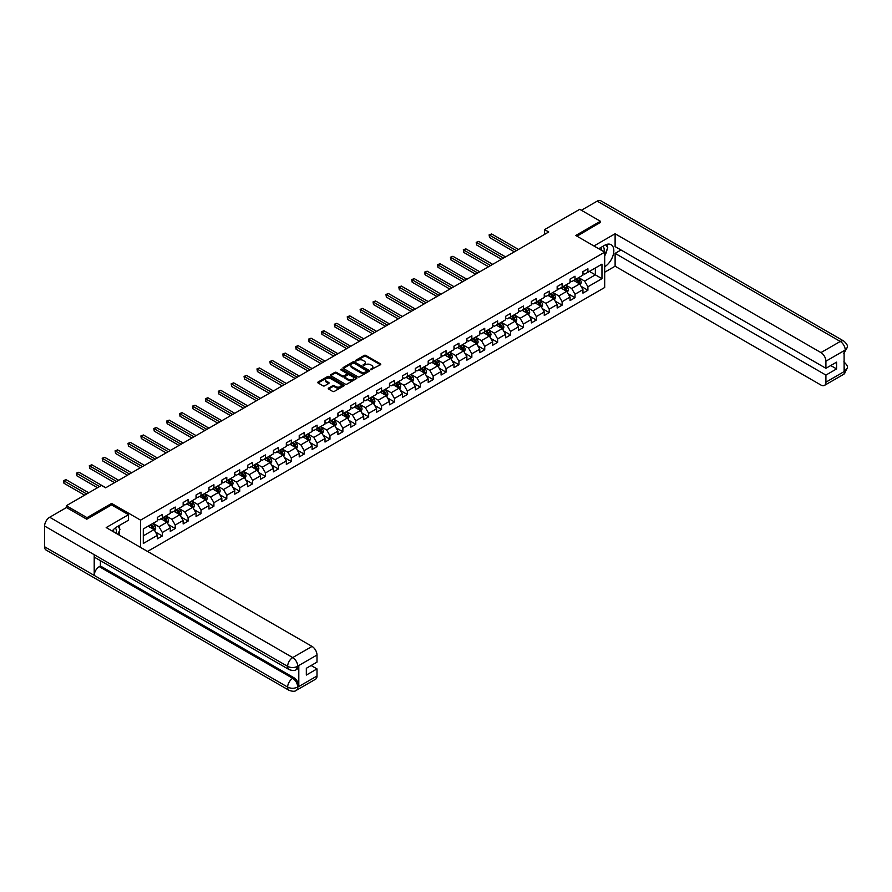 <?xml version="1.0" encoding="UTF-8"?>
<svg xmlns="http://www.w3.org/2000/svg" width="892" height="892" viewBox="0 0 892 892"><rect width="100%" height="100%" fill="white"/><g stroke="black" fill="none" stroke-linecap="round" stroke-linejoin="round"><path stroke-width="1.34" d="M370.671 369.745L380.438 364.772A1.148 0.658 0 0 0 380.438 363.836L365.832 355.406A1.148 0.658 0 0 0 364.204 355.406L355.585 360.379L355.585 361.037L357.837 360.39A3.668 2.119 0 0 1 363.022 360.39L364.248 361.093A3.668 2.119 0 0 1 365.319 362.598A3.668 2.119 0 0 1 364.248 364.092L363.133 365.397L365.385 364.75A3.668 2.119 0 0 1 370.57 364.75L371.786 365.452A3.668 2.119 0 0 1 372.867 366.947A3.668 2.119 0 0 1 371.786 368.452L370.671 369.745L370.671 369.098M328.579 388.098A1.148 0.658 0 0 0 328.579 389.035L332.683 391.41A1.148 0.658 0 0 0 334.299 391.41L343.877 385.879A1.148 0.658 0 0 0 343.877 384.943L329.271 376.513A1.148 0.658 0 0 0 327.643 376.513L318.076 382.032A1.148 0.658 0 0 0 318.076 382.969L323.027 385.835A1.148 0.658 0 0 0 324.643 385.835L328.747 383.46A1.148 0.658 0 0 0 328.747 382.523L326.294 381.107A3.066 1.773 0 0 1 325.39 379.858A3.066 1.773 0 0 1 327.286 378.219A3.066 1.773 0 0 1 330.631 378.609L340.242 384.151A3.066 1.773 0 0 1 341.145 385.411A3.066 1.773 0 0 1 339.25 387.05A3.066 1.773 0 0 1 335.905 386.66L334.299 385.734A1.148 0.658 0 0 0 332.683 385.734L328.579 388.098L328.579 389.035L332.683 386.693L332.683 385.734M111.645 504.95L111.645 503.423L87.015 517.65L66.343 505.719L66.343 507.626M111.645 503.423L140.579 520.136L604.687 252.18L604.687 287.503L147.526 551.446M600.394 222.677L600.394 221.249L575.753 235.477L604.687 252.18M600.394 221.249L579.722 209.319L544.588 229.601L544.588 234.373M66.343 505.719L101.476 485.426L105.613 487.824L548.725 231.987L544.588 229.601M357.915 376.837A1.148 0.658 0 0 0 359.543 376.837L369.11 371.306A1.148 0.658 0 0 0 369.11 370.37L354.503 361.94A1.148 0.658 0 0 0 352.886 361.94L343.308 367.471A1.148 0.658 0 0 0 343.308 368.407L357.915 376.837M340.833 369.924L341.647 370.035L341.647 369.087L356.499 377.65A1.148 0.658 0 0 1 356.499 378.587L346.921 384.118A1.148 0.658 0 0 1 345.293 384.118L330.687 375.688L334.79 373.335L334.79 372.388L330.687 374.752A1.148 0.658 0 0 0 330.687 375.688L330.687 374.752M334.79 373.335A1.148 0.658 0 0 1 336.407 373.335L336.407 372.388A1.148 0.658 0 0 0 334.79 372.388M336.407 372.388L342.338 375.8A1.148 0.658 0 0 0 343.955 375.8L346.676 374.239A1.148 0.658 0 0 0 346.676 373.302L340.51 369.734L341.647 369.087M140.579 547.432L140.579 520.136M155.42 531.989L162.322 535.981L162.322 532.491L170.26 527.908L170.26 531.398L175.222 528.532L175.222 525.042L183.161 520.471L183.161 523.95L188.112 521.084L188.112 517.605L196.05 513.023L196.05 516.501L201.012 513.636L201.012 510.157L208.951 505.574L208.951 509.053L213.913 506.199L213.913 502.709L221.84 498.126L221.84 501.616L226.802 498.751L226.802 495.261L234.741 490.678L234.741 494.168L239.703 491.302L239.703 487.824L247.641 483.241L247.641 486.72L252.603 483.854L252.603 480.375L260.531 475.793L260.531 479.272L265.493 476.406L265.493 472.927L273.431 468.345L273.431 471.835L278.393 468.969L278.393 465.479L286.332 460.896L286.332 464.386L291.294 461.521L291.294 458.031L299.221 453.448L299.221 456.938L304.183 454.073L304.183 450.594L312.122 446.011L312.122 449.49L317.084 446.624L317.084 443.146L325.022 438.563L325.022 442.042L329.973 439.187L329.973 435.697L337.912 431.115L337.912 434.605L342.874 431.739L342.874 428.249L350.812 423.667L350.812 427.156L355.774 424.291L355.774 420.801L363.713 416.23L363.713 419.708L368.664 416.843L368.664 413.364L376.602 408.781L376.602 412.26L381.564 409.395L381.564 405.916L389.503 401.333L389.503 404.812L394.465 401.957L394.465 398.468L402.392 393.885L402.392 397.375L407.354 394.509L407.354 391.019L415.293 386.437L415.293 389.927L420.255 387.061L420.255 383.582L428.193 379L428.193 382.478L433.155 379.613L433.155 376.134L441.083 371.551L441.083 375.03L446.045 372.176L446.045 368.686L453.983 364.103L453.983 367.593L458.945 364.728L458.945 361.238L466.884 356.655L466.884 360.145L471.846 357.279L471.846 353.79L479.773 349.218L479.773 352.697L484.735 349.831L484.735 346.352L492.674 341.77L492.674 345.249L497.636 342.383L497.636 338.904L505.574 334.322L505.574 337.8L510.525 334.946L510.525 331.456L518.464 326.873L518.464 330.363L523.426 327.498L523.426 324.008L531.364 319.425L531.364 322.915L536.326 320.05L536.326 316.571L544.265 311.988L544.265 315.467L549.216 312.601L549.216 309.123L557.154 304.54L557.154 308.019L562.116 305.153L562.116 301.674L570.055 297.092L570.055 300.582L575.017 297.716L575.017 294.226L582.944 289.644L582.944 293.133L587.906 290.268L587.906 286.778L601.966 278.672L601.966 264.155L595.354 267.979L595.354 274.848L601.966 278.672M162.322 535.981L157.36 538.846L157.36 535.356L143.311 543.473L143.311 528.956L157.36 520.85L157.36 517.36L162.322 514.494L162.322 517.984L170.26 513.402L170.26 509.912L175.222 507.057L175.222 510.536L183.161 505.954L183.161 502.475L188.112 499.609L188.112 503.088L196.05 498.505L196.05 495.027L201.012 492.161L201.012 495.651L208.951 491.068L208.951 487.578L213.913 484.713L213.913 488.203L221.84 483.62L221.84 480.13L226.802 477.265L226.802 480.755L234.741 476.172L234.741 472.693L239.703 469.828L239.703 473.306L247.641 468.724L247.641 465.245L252.603 462.379L252.603 465.858L260.531 461.275L260.531 457.797L265.493 454.931L265.493 458.421L273.431 453.838L273.431 450.348L278.393 447.483L278.393 450.973L286.332 446.39L286.332 442.9L291.294 440.046L291.294 443.525L299.221 438.942L299.221 435.463L304.183 432.598L304.183 436.077L312.122 431.494L312.122 428.015L317.084 425.149L317.084 428.639L325.022 424.057L325.022 420.567L329.973 417.701L329.973 421.191L337.912 416.609L337.912 413.119L342.874 410.253L342.874 413.743L350.812 409.16L350.812 405.682L355.774 402.816L355.774 406.295L363.713 401.712L363.713 398.233L368.664 395.368L368.664 398.847L376.602 394.264L376.602 390.785L381.564 387.92L381.564 391.41L389.503 386.827L389.503 383.337L394.465 380.471L394.465 383.961L402.392 379.379L402.392 375.889L407.354 373.034L407.354 376.513L415.293 371.931L415.293 368.452L420.255 365.586L420.255 369.065L428.193 364.482L428.193 361.004L433.155 358.138L433.155 361.617L441.083 357.045L441.083 353.555L446.045 350.69L446.045 354.18L453.983 349.597L453.983 346.107L458.945 343.242L458.945 346.732L466.884 342.149L466.884 338.659L471.846 335.805L471.846 339.283L479.773 334.701L479.773 331.222L484.735 328.356L484.735 331.835L492.674 327.252L492.674 323.774L497.636 320.908L497.636 324.398L505.574 319.815L505.574 316.325L510.525 313.46L510.525 316.95L518.464 312.367L518.464 308.877L523.426 306.012L523.426 309.502L531.364 304.919L531.364 301.44L536.326 298.575L536.326 302.053L544.265 297.471L544.265 293.992L549.216 291.127L549.216 294.605L557.154 290.023L557.154 286.544L562.116 283.678L562.116 287.168L570.055 282.586L570.055 279.096L575.017 276.23L575.017 279.72L582.944 275.137L582.944 271.647L587.906 268.793L587.906 272.272L601.966 264.155M160.995 518.743L166.949 522.188L159.021 526.771L153.067 523.325M157.36 518.943L159.021 519.891L162.322 517.984M159.021 526.771L162.322 532.491M166.949 522.188L170.26 527.908M173.895 511.306L179.85 514.74L171.911 519.322L165.957 515.888M170.26 511.495L171.911 512.443L175.222 510.536M171.911 519.322L175.222 525.042M179.85 514.74L183.161 520.471M186.796 503.857L192.75 507.292L184.811 511.874L178.857 508.44M183.161 504.047L184.811 505.006L188.112 503.088M184.811 511.874L188.112 517.605M192.75 507.292L196.05 513.023M199.685 496.409L205.639 499.843L197.701 504.426L191.758 500.992M196.05 496.599L197.701 497.558L201.012 495.651M197.701 504.426L201.012 510.157M205.639 499.843L208.951 505.574M212.586 488.961L218.54 492.395L210.601 496.978L204.647 493.544M208.951 489.15L210.601 490.109L213.913 488.203M210.601 496.978L213.913 502.709M218.54 492.395L221.84 498.126M225.486 481.513L231.441 484.958L223.502 489.541L217.548 486.095M221.84 481.713L223.502 482.661L226.802 480.755M223.502 489.541L226.802 495.261M231.441 484.958L234.741 490.678M238.376 474.076L244.33 477.51L236.391 482.093L230.448 478.658M234.741 474.265L236.391 475.213L239.703 473.306M236.391 482.093L239.703 487.824M244.33 477.51L247.641 483.241M251.276 466.627L257.231 470.062L249.292 474.644L243.338 471.21M247.641 466.817L249.292 467.776L252.603 465.858M249.292 474.644L252.603 480.375M257.231 470.062L260.531 475.793M264.177 459.179L270.12 462.613L262.192 467.196L256.238 463.762M260.531 459.369L262.192 460.328L265.493 458.421M262.192 467.196L265.493 472.927M270.12 462.613L273.431 468.345M277.066 451.731L283.02 455.176L275.082 459.759L269.128 456.314M273.431 451.921L275.082 452.88L278.393 450.973M275.082 459.759L278.393 465.479M283.02 455.176L286.332 460.896M289.967 444.294L295.921 447.728L287.982 452.311L282.028 448.877M286.332 444.484L287.982 445.431L291.294 443.525M287.982 452.311L291.294 458.031M295.921 447.728L299.221 453.448M302.867 436.846L308.81 440.28L300.883 444.863L294.929 441.428M299.221 437.035L300.883 437.994L304.183 436.077M300.883 444.863L304.183 450.594M308.81 440.28L312.122 446.011M315.757 429.398L321.711 432.832L313.772 437.415L307.818 433.98M312.122 429.587L313.772 430.546L317.084 428.639M313.772 437.415L317.084 443.146M321.711 432.832L325.022 438.563M328.657 421.949L334.612 425.384L326.673 429.966L320.719 426.532M325.022 422.139L326.673 423.098L329.973 421.191M326.673 429.966L329.973 435.697M334.612 425.384L337.912 431.115M341.547 414.501L347.501 417.947L339.573 422.529L333.619 419.084M337.912 414.702L339.573 415.65L342.874 413.743M339.573 422.529L342.874 428.249M347.501 417.947L350.812 423.667M354.447 407.064L360.401 410.498L352.463 415.081L346.509 411.647M350.812 407.254L352.463 408.202L355.774 406.295M352.463 415.081L355.774 420.801M360.401 410.498L363.713 416.23M367.348 399.616L373.302 403.05L365.363 407.633L359.409 404.199M363.713 399.806L365.363 400.764L368.664 398.847M365.363 407.633L368.664 413.364M373.302 403.05L376.602 408.781M380.237 392.168L386.191 395.602L378.253 400.185L372.31 396.75M376.602 392.357L378.253 393.316L381.564 391.41M378.253 400.185L381.564 405.916M386.191 395.602L389.503 401.333M393.138 384.72L399.092 388.165L391.153 392.736L385.199 389.302M389.503 384.909L391.153 385.868L394.465 383.961M391.153 392.736L394.465 398.468M399.092 388.165L402.392 393.885M406.038 377.283L411.993 380.717L404.054 385.299L398.1 381.854M402.392 377.472L404.054 378.42L407.354 376.513M404.054 385.299L407.354 391.019M411.993 380.717L415.293 386.437M418.928 369.834L424.882 373.269L416.943 377.851L411 374.417M415.293 370.024L416.943 370.972L420.255 369.065M416.943 377.851L420.255 383.582M424.882 373.269L428.193 379M431.828 362.386L437.782 365.82L429.844 370.403L423.89 366.969M428.193 362.576L429.844 363.535L433.155 361.617M429.844 370.403L433.155 376.134M437.782 365.82L441.083 371.551M444.729 354.938L450.672 358.372L442.744 362.955L436.79 359.521M441.083 355.127L442.744 356.086L446.045 354.18M442.744 362.955L446.045 368.686M450.672 358.372L453.983 364.103M457.618 347.49L463.572 350.935L455.634 355.518L449.68 352.072M453.983 347.69L455.634 348.638L458.945 346.732M455.634 355.518L458.945 361.238M463.572 350.935L466.884 356.655M470.519 340.053L476.473 343.487L468.534 348.07L462.58 344.635M466.884 340.242L468.534 341.19L471.846 339.283M468.534 348.07L471.846 353.79M476.473 343.487L479.773 349.218M483.419 332.605L489.362 336.039L481.435 340.621L475.481 337.187M479.773 332.794L481.435 333.753L484.735 331.835M481.435 340.621L484.735 346.352M489.362 336.039L492.674 341.77M496.309 325.156L502.263 328.59L494.324 333.173L488.37 329.739M492.674 325.346L494.324 326.305L497.636 324.398M494.324 333.173L497.636 338.904M502.263 328.59L505.574 334.322M509.209 317.708L515.163 321.142L507.225 325.725L501.271 322.291M505.574 317.898L507.225 318.857L510.525 316.95M507.225 325.725L510.525 331.456M515.163 321.142L518.464 326.873M522.099 310.26L528.053 313.705L520.125 318.288L514.171 314.843M518.464 310.461L520.125 311.408L523.426 309.502M520.125 318.288L523.426 324.008M528.053 313.705L531.364 319.425M534.999 302.823L540.953 306.257L533.015 310.84L527.06 307.405M531.364 303.012L533.015 303.96L536.326 302.053M533.015 310.84L536.326 316.571M540.953 306.257L544.265 311.988M547.9 295.375L553.854 298.809L545.915 303.392L539.961 299.957M544.265 295.564L545.915 296.523L549.216 294.605M545.915 303.392L549.216 309.123M553.854 298.809L557.154 304.54M560.789 287.926L566.743 291.361L558.805 295.943L552.862 292.509M557.154 288.116L558.805 289.075L562.116 287.168M558.805 295.943L562.116 301.674M566.743 291.361L570.055 297.092M573.69 280.478L579.644 283.924L571.705 288.506L565.751 285.061M570.055 280.668L571.705 281.627L575.017 279.72M571.705 288.506L575.017 294.226M579.644 283.924L582.944 289.644M589.4 271.413L595.354 274.848L584.606 281.058L578.652 277.624M582.944 273.231L584.606 274.178L587.906 272.272M584.606 281.058L587.906 286.778M87.015 517.65L87.015 519.077M143.311 535.836L154.06 529.625L148.105 526.191M154.06 529.625L157.36 535.356M581.004 286.276L587.906 290.268M568.115 293.724L575.017 297.716M555.214 301.173L562.116 305.153M542.314 308.621L549.216 312.601M529.424 316.069L536.326 320.05M516.524 323.506L523.426 327.498M503.623 330.954L510.525 334.946M490.734 338.402L497.636 342.383M477.833 345.851L484.735 349.831M464.933 353.299L471.846 357.279M452.043 360.736L458.945 364.728M439.143 368.184L446.045 372.176M426.253 375.632L433.155 379.613M413.353 383.081L420.255 387.061M400.452 390.518L407.354 394.509M387.563 397.966L394.465 401.957M374.662 405.414L381.564 409.395M361.762 412.862L368.664 416.843M348.872 420.31L355.774 424.291M335.972 427.747L342.874 431.739M323.071 435.196L329.973 439.187M310.182 442.644L317.084 446.624M297.281 450.092L304.183 454.073M284.381 457.529L291.294 461.521M271.491 464.977L278.393 468.969M258.591 472.425L265.493 476.406M245.69 479.874L252.603 483.854M232.801 487.322L239.703 491.302M219.9 494.759L226.802 498.751M207.011 502.207L213.913 506.199M194.11 509.655L201.012 513.636M181.21 517.104L188.112 521.084M168.32 524.552L175.222 528.532M370.994 369.868L371.786 369.399A3.668 2.119 0 0 0 372.867 367.905L372.867 366.947M365.319 362.598L365.319 363.546A3.668 2.119 0 0 1 364.248 365.051L363.445 365.508M380.438 363.836L380.438 364.772L365.832 356.354A1.148 0.658 0 0 0 364.204 356.354L355.908 361.148M369.11 370.37L369.11 371.306L354.503 362.888A1.148 0.658 0 0 0 352.886 362.888L343.32 368.407L343.308 367.471M367.08 371.172L354.269 363.111L351.95 363.791A3.668 2.119 0 0 0 350.879 365.285A3.668 2.119 0 0 0 351.95 366.79L360.714 371.841A3.668 2.119 0 0 0 365.91 371.841L367.08 371.172L367.08 372.12L367.08 371.462M350.879 365.285L350.879 366.244A3.668 2.119 0 0 0 351.95 367.738L351.95 366.79M367.08 372.12L365.91 372.8A3.668 2.119 0 0 1 360.714 372.8L351.95 367.738M336.407 373.335L342.338 376.758A1.148 0.658 0 0 0 343.955 376.758L346.676 375.186A1.148 0.658 0 0 0 347.01 374.718L347.01 373.77M341.647 370.035L356.477 378.598M348.482 379.356A3.066 1.773 0 0 0 351.827 379.736A3.066 1.773 0 0 0 353.723 378.097A3.066 1.773 0 0 0 352.819 376.848L349.43 374.896A1.148 0.658 0 0 0 347.813 374.896L345.092 376.457A1.148 0.658 0 0 0 345.092 377.394L348.482 379.356L348.482 380.304A3.066 1.773 0 0 0 351.827 380.694A3.066 1.773 0 0 0 353.723 379.055L353.723 378.097M344.758 376.926L344.758 377.885A1.148 0.658 0 0 0 345.092 378.353L345.092 377.394M348.482 380.304L345.092 378.353M341.145 385.411L341.145 386.359A3.066 1.773 0 0 1 339.25 387.998A3.066 1.773 0 0 1 335.905 387.619L334.299 386.693A1.148 0.658 0 0 0 332.683 386.693M325.39 379.858L325.39 380.817A3.066 1.773 0 0 0 326.294 382.066L326.294 381.107M328.724 383.471L326.294 382.066M343.877 384.943L343.877 385.879L329.271 377.461A1.148 0.658 0 0 0 327.643 377.461L318.087 382.98M580.291 285.05L581.283 282.574A3.1 1.784 -120 0 0 580.291 279.932L578.585 277.657M575.608 281.593L574.448 280.043M518.464 249.459L491.626 233.96L489.552 235.154L489.552 237.54L514.338 251.845M576.02 279.14L577.726 281.415A3.1 1.784 60 0 1 578.618 283.277L579.61 282.708A3.1 1.784 -120 0 0 578.718 280.846L577.013 278.56M576.232 279.006L578.127 281.538A1.583 0.914 60 0 1 578.417 282.017L579.61 282.708M489.552 237.54L489.106 234.886L516.401 250.652M489.106 234.886L491.626 233.96M603.94 251.745A7.604 4.393 120 0 0 602.814 246.337M601.52 250.351A5.207 2.999 120 0 0 600.45 247.731A5.207 2.999 120 0 0 600.428 247.72M605.713 244.754L607.753 247.641L604.687 255.525M116.183 533.349A7.604 4.393 120 0 0 115.179 528.031M113.763 531.944A5.207 2.999 120 0 0 113.228 529.815M117.911 526.291L119.996 529.246L118 534.397M604.687 266.73A13.157 7.593 120 0 0 613.15 255.134A13.157 7.593 120 0 0 611.098 244.698A13.157 7.593 120 0 0 604.531 245.356L598.699 248.723M604.687 272.227L615.112 266.206L615.112 253.373L825.914 375.086L825.914 382.189L845.337 370.882L844.111 371.451L844.111 350.935L845.226 350.043L825.914 361.193A7.013 4.047 -120 0 0 820.952 352.596L840.264 341.458L597.205 201.135L581.383 210.267M620.977 249.983L615.112 253.373M830.708 365.53L836.584 368.92L836.584 362.152L825.914 368.307L615.112 246.593L615.112 233.76L820.952 352.596M593.949 245.969L615.112 233.76M615.112 266.206L820.952 385.054A7.013 4.047 -120 0 0 824.464 385.4A7.013 4.047 -120 0 0 825.914 382.189M597.205 201.135A7.192 4.148 -60 0 1 600.807 200.778L843.854 341.101A7.192 4.148 -60 0 0 840.264 341.458A7.013 4.047 60 0 1 845.226 350.043M825.914 368.307L825.914 361.193M836.584 368.92L825.914 375.086M600.394 222.398L577.001 236.19M604.687 255.904A13.157 7.593 120 0 0 607.084 249.359M607.296 247.006A13.157 7.593 120 0 0 606.973 244.319M844.111 366.545L845.226 370.816M843.854 361.862C846.675 364.404 847.857 366.422 847.4 367.95L845.348 370.871M843.854 341.101C846.675 343.621 847.857 345.661 847.4 347.233L845.348 350.121M128.515 514.695L106.193 527.573L312.044 646.421A7.013 4.047 60 0 1 316.995 655.018L297.694 666.157L296.244 669.613C295.062 670.806 292.699 670.806 289.142 669.613L95.689 557.935A7.192 4.148 -60 0 1 94.206 554.69L44.6 526.046A7.192 4.148 -60 0 1 49.684 517.248L66.51 507.526L86.758 519.222L111.567 504.905L128.515 514.695L128.515 520.181L116.774 526.96A13.157 7.593 120 0 0 112.169 531.03M119.216 535.1L121.981 536.694M119.495 534.932L119.495 530.517M119.495 528.543L119.495 525.377M316.995 655.018L316.995 662.12L306.335 668.286L306.335 675.066L316.995 668.9L316.995 676.013A7.013 4.047 60 0 1 315.545 679.225L296.244 690.375A7.013 4.047 -120 0 0 297.694 687.163L316.995 676.013M296.244 690.375C295.118 691.556 292.754 691.568 289.142 690.375L46.094 550.052A7.192 4.148 -60 0 1 44.6 546.763L94.206 575.407A7.192 4.148 -60 0 1 99.291 566.643L292.732 678.333L293.847 677.686A7.013 4.047 60 0 1 298.809 686.283L298.809 665.755A7.013 4.047 60 0 1 297.359 668.967L296.244 669.613M44.6 526.046L44.6 546.763M289.142 669.613A7.192 4.148 -60 0 1 287.648 666.369L94.206 554.69L94.206 575.407L287.648 687.085C290.948 688.68 294.26 688.68 297.571 687.085L297.694 687.163M316.995 668.9L311.13 665.51M100.406 560.655L100.406 565.996L293.847 677.686M100.406 565.996L99.291 566.643M49.684 517.248L292.732 657.571A7.192 4.148 -60 0 0 287.648 666.369C290.959 667.963 294.271 667.952 297.56 666.335M567.401 292.498L568.382 290.023A3.1 1.784 -120 0 0 567.39 287.38L565.684 285.106M562.718 289.041L561.559 287.492M505.574 256.907L478.725 241.409L476.663 242.602L476.663 244.988L501.438 259.293M563.12 286.577L564.837 288.863A3.1 1.784 60 0 1 565.718 290.725L566.71 290.145A3.1 1.784 -120 0 0 565.818 288.283L564.112 286.009M563.343 286.455L565.238 288.986A1.583 0.914 60 0 1 565.517 289.465L566.71 290.145M476.663 244.988L476.205 242.334L503.501 258.1M476.205 242.334L478.725 241.409M554.501 299.946L555.482 297.46A3.1 1.784 -120 0 0 554.501 294.828L552.795 292.554M549.818 296.478L548.658 294.94M492.674 264.344L465.836 248.857L463.762 250.05L463.762 252.436L488.537 266.741M550.23 294.025L551.936 296.3A3.1 1.784 60 0 1 552.817 298.173L553.809 297.593A3.1 1.784 -120 0 0 552.928 295.731L551.223 293.457M550.442 293.903L552.338 296.434A1.583 0.914 60 0 1 552.627 296.913L553.809 297.593M463.762 252.436L463.305 249.782L490.611 265.548M463.305 249.782L465.836 248.857M541.611 307.383L542.592 304.908A3.1 1.784 -120 0 0 541.6 302.276L539.894 299.991M536.917 303.927L535.758 302.377M479.773 271.792L452.935 256.294L450.873 257.487L450.873 259.873L475.648 274.178M537.33 301.474L539.036 303.748A3.1 1.784 60 0 1 539.928 305.61L540.92 305.042A3.1 1.784 -120 0 0 540.028 303.18L538.322 300.905M537.553 301.351L539.437 303.871A1.583 0.914 60 0 1 539.727 304.35L540.92 305.042M450.873 259.873L450.415 257.231L477.711 272.985M450.415 257.231L452.935 256.294M528.711 314.831L529.692 312.356A3.1 1.784 -120 0 0 528.7 309.714L526.994 307.439M524.028 311.375L522.868 309.825M466.884 279.241L440.035 263.742L437.972 264.935L437.972 267.321L462.747 281.627M524.44 308.922L526.146 311.197A3.1 1.784 60 0 1 527.027 313.059L528.019 312.49A3.1 1.784 -120 0 0 527.139 310.628L525.433 308.342M524.652 308.799L526.548 311.319A1.583 0.914 60 0 1 526.826 311.799L528.019 312.49M437.972 267.321L437.515 264.679L464.81 280.434M437.515 264.679L440.035 263.742M515.81 322.28L516.791 319.804A3.1 1.784 -120 0 0 515.81 317.162L514.104 314.887M511.127 318.823L509.968 317.273M453.983 286.689L427.145 271.19L425.071 272.383L425.071 274.769L449.847 289.075M511.54 316.37L513.246 318.645A3.1 1.784 60 0 1 514.126 320.507L515.119 319.938A3.1 1.784 -120 0 0 514.238 318.065L512.532 315.79M511.752 316.236L513.647 318.767A1.583 0.914 60 0 1 513.937 319.247L515.119 319.938M425.071 274.769L424.614 272.116L451.921 287.882M424.614 272.116L427.145 271.19M502.921 329.728L503.902 327.252A3.1 1.784 -120 0 0 502.91 324.61L501.204 322.335M498.227 326.26L497.067 324.721M441.083 294.137L414.245 278.639L412.182 279.832L412.182 282.218L436.957 296.523M498.639 323.807L500.345 326.093A3.1 1.784 60 0 1 501.237 327.955L502.229 327.375A3.1 1.784 -120 0 0 501.337 325.513L499.632 323.238M498.862 323.685L500.747 326.216A1.583 0.914 60 0 1 501.036 326.695L502.229 327.375M412.182 282.218L411.725 279.564L439.02 295.33M411.725 279.564L414.245 278.639M490.02 337.165L491.001 334.69A3.1 1.784 -120 0 0 490.009 332.058L488.303 329.772M485.337 333.708L484.178 332.158M428.193 301.574L401.344 286.076L399.281 287.28L399.281 289.666L424.057 303.96M485.75 331.255L487.456 333.53A3.1 1.784 60 0 1 488.337 335.403L489.329 334.823A3.1 1.784 -120 0 0 488.448 332.961L486.742 330.687M485.962 331.133L487.857 333.664A1.583 0.914 60 0 1 488.136 334.143L489.329 334.823M399.281 289.666L398.824 287.012L426.12 302.767M398.824 287.012L401.344 286.076M477.12 344.613L478.112 342.138A3.1 1.784 -120 0 0 477.12 339.495L475.414 337.221M472.437 341.157L471.277 339.607M415.293 309.022L388.455 293.524L386.381 294.717L386.381 297.103L411.156 311.408M472.849 338.704L474.555 340.978A3.1 1.784 60 0 1 475.447 342.84L476.44 342.272A3.1 1.784 -120 0 0 475.548 340.41L473.842 338.135M473.061 338.581L474.957 341.101A1.583 0.914 60 0 1 475.246 341.58L476.44 342.272M386.381 297.103L385.935 294.46L413.23 310.215M385.935 294.46L388.455 293.524M464.23 352.061L465.211 349.586A3.1 1.784 -120 0 0 464.219 346.943L462.513 344.669M459.536 348.605L458.377 347.055M402.392 316.47L375.554 300.972L373.492 302.165L373.492 304.551L398.267 318.857M459.949 346.152L461.655 348.426A3.1 1.784 60 0 1 462.547 350.288L463.539 349.72A3.1 1.784 -120 0 0 462.647 347.858L460.941 345.572M460.172 346.029L462.056 348.549A1.583 0.914 60 0 1 462.346 349.028L463.539 349.72M373.492 304.551L373.034 301.909L400.33 317.663M373.034 301.909L375.554 300.972M451.33 359.509L452.311 357.034A3.1 1.784 -120 0 0 451.33 354.392L449.624 352.117M446.647 356.053L445.487 354.503M389.503 323.919L362.654 308.42L360.591 309.613L360.591 311.999L385.366 326.305M447.059 353.589L448.765 355.875A3.1 1.784 60 0 1 449.646 357.737L450.638 357.168A3.1 1.784 -120 0 0 449.758 355.295L448.052 353.02M447.271 353.466L449.167 355.997A1.583 0.914 60 0 1 449.457 356.477L450.638 357.168M360.591 311.999L360.134 309.346L387.429 325.112M360.134 309.346L362.654 308.42M438.429 366.958L439.422 364.471A3.1 1.784 -120 0 0 438.429 361.84L436.723 359.565M433.746 363.49L432.587 361.951M376.602 331.367L349.764 315.868L347.69 317.061L347.69 319.447L372.466 333.753M434.159 361.037L435.865 363.323A3.1 1.784 60 0 1 436.757 365.185L437.749 364.605A3.1 1.784 -120 0 0 436.857 362.743L435.151 360.468M434.371 360.914L436.266 363.445A1.583 0.914 60 0 1 436.556 363.925L437.749 364.605M347.69 319.447L347.244 316.794L374.54 332.56M347.244 316.794L349.764 315.868M425.54 374.395L426.521 371.919A3.1 1.784 -120 0 0 425.529 369.288L423.823 367.002M420.846 370.938L419.697 369.388M363.702 338.804L336.864 323.305L334.801 324.498L334.801 326.885L359.576 341.19M421.258 368.485L422.964 370.76A3.1 1.784 60 0 1 423.856 372.622L424.848 372.053A3.1 1.784 -120 0 0 423.956 370.191L422.25 367.917M421.481 368.363L423.377 370.882A1.583 0.914 60 0 1 423.655 371.362L424.848 372.053M334.801 326.885L334.344 324.242L361.639 339.997M334.344 324.242L336.864 323.305M412.639 381.843L413.62 379.368A3.1 1.784 -120 0 0 412.639 376.725L410.933 374.45M407.956 378.386L406.797 376.837M350.812 346.252L323.963 330.754L321.9 331.947L321.9 334.333L346.676 348.638M408.369 375.933L410.075 378.208A3.1 1.784 60 0 1 410.956 380.07L411.948 379.501A3.1 1.784 -120 0 0 411.067 377.639L409.361 375.354M408.581 375.811L410.476 378.331A1.583 0.914 60 0 1 410.766 378.81L411.948 379.501M321.9 334.333L321.443 331.69L348.739 347.445M321.443 331.69L323.963 330.754M399.739 389.291L400.731 386.816A3.1 1.784 -120 0 0 399.739 384.173L398.033 381.899M395.056 385.835L393.896 384.285M337.912 353.7L311.074 338.202L309 339.395L309 341.781L333.775 356.086M395.468 383.382L397.174 385.656A3.1 1.784 60 0 1 398.066 387.518L399.058 386.95A3.1 1.784 -120 0 0 398.167 385.088L396.461 382.802M395.68 383.248L397.576 385.779A1.583 0.914 60 0 1 397.865 386.258L399.058 386.95M309 341.781L308.554 339.127L335.849 354.893M308.554 339.127L311.074 338.202M386.849 396.739L387.83 394.264A3.1 1.784 -120 0 0 386.838 391.621L385.132 389.347M382.166 393.272L381.007 391.733M325.022 361.148L298.173 345.65L296.111 346.843L296.111 349.229L320.886 363.535M382.568 390.819L384.274 393.104A3.1 1.784 60 0 1 385.166 394.966L386.158 394.387A3.1 1.784 -120 0 0 385.266 392.525L383.56 390.25M382.791 390.696L384.686 393.227A1.583 0.914 60 0 1 384.965 393.707L386.158 394.387M296.111 349.229L295.653 346.575L322.949 362.342M295.653 346.575L298.173 345.65M373.949 404.188L374.93 401.701A3.1 1.784 -120 0 0 373.949 399.07L372.243 396.784M369.266 400.72L368.106 399.17M312.122 368.586L285.273 353.098L283.21 354.291L283.21 356.677L307.985 370.972M369.678 398.267L371.384 400.541A3.1 1.784 60 0 1 372.265 402.415L373.257 401.835A3.1 1.784 -120 0 0 372.377 399.973L370.671 397.698M369.89 398.144L371.786 400.675A1.583 0.914 60 0 1 372.075 401.155L373.257 401.835M283.21 356.677L282.753 354.024L310.059 369.779M282.753 354.024L285.273 353.098M361.059 411.625L362.041 409.149A3.1 1.784 -120 0 0 361.048 406.518L359.342 404.232M356.365 408.168L355.206 406.618M299.221 376.034L272.383 360.535L270.309 361.728L270.309 364.114L295.096 378.42M356.778 405.715L358.484 407.99A3.1 1.784 60 0 1 359.376 409.852L360.368 409.283A3.1 1.784 -120 0 0 359.476 407.421L357.77 405.146M357.001 405.592L358.885 408.112A1.583 0.914 60 0 1 359.175 408.592L360.368 409.283M270.309 364.114L269.863 361.472L297.159 377.227M269.863 361.472L272.383 360.535M348.159 419.073L349.14 416.597A3.1 1.784 -120 0 0 348.148 413.955L346.442 411.68M343.476 415.616L342.316 414.066M286.332 383.482L259.483 367.983L257.42 369.177L257.42 371.563L282.195 385.868M343.888 413.163L345.594 415.438A3.1 1.784 60 0 1 346.475 417.3L347.467 416.731A3.1 1.784 -120 0 0 346.587 414.869L344.881 412.583M344.1 413.041L345.996 415.56A1.583 0.914 60 0 1 346.274 416.04L347.467 416.731M257.42 371.563L256.963 368.92L284.258 384.675M256.963 368.92L259.483 367.983M335.258 426.521L336.239 424.046A3.1 1.784 -120 0 0 335.258 421.403L333.552 419.128M330.575 423.064L329.416 421.515M273.431 390.93L246.593 375.432L244.52 376.625L244.52 379.011L269.295 393.316M330.988 420.611L332.694 422.886A3.1 1.784 60 0 1 333.575 424.748L334.567 424.179A3.1 1.784 -120 0 0 333.686 422.306L331.98 420.032M331.2 420.478L333.095 423.009A1.583 0.914 60 0 1 333.385 423.488L334.567 424.179M244.52 379.011L244.062 376.357L271.369 392.123M244.062 376.357L246.593 375.432M322.369 433.969L323.35 431.483A3.1 1.784 -120 0 0 322.358 428.851L320.652 426.577M317.675 430.502L316.515 428.963M260.531 398.378L233.693 382.88L231.63 384.073L231.63 386.459L256.405 400.764M318.087 428.048L319.793 430.334A3.1 1.784 60 0 1 320.685 432.196L321.678 431.617A3.1 1.784 -120 0 0 320.786 429.754L319.08 427.48M318.31 427.926L320.195 430.457A1.583 0.914 60 0 1 320.484 430.936L321.678 431.617M231.63 386.459L231.173 383.805L258.468 399.571M231.173 383.805L233.693 382.88M309.468 441.406L310.449 438.931A3.1 1.784 -120 0 0 309.457 436.3L307.751 434.014M304.785 437.95L303.626 436.4M247.641 405.815L220.792 390.317L218.73 391.51L218.73 393.896L243.505 408.202M305.198 435.497L306.904 437.771A3.1 1.784 60 0 1 307.785 439.633L308.777 439.065A3.1 1.784 -120 0 0 307.896 437.203L306.19 434.928M305.41 435.374L307.305 437.905A1.583 0.914 60 0 1 307.584 438.385L308.777 439.065M218.73 393.896L218.272 391.253L245.568 407.008M218.272 391.253L220.792 390.317M296.568 448.854L297.549 446.379A3.1 1.784 -120 0 0 296.568 443.737L294.862 441.462M291.885 445.398L290.725 443.848M234.741 413.264L207.903 397.765L205.829 398.958L205.829 401.344L230.604 415.65M292.297 442.945L294.003 445.219A3.1 1.784 60 0 1 294.895 447.082L295.876 446.513A3.1 1.784 -120 0 0 294.996 444.651L293.29 442.365M292.509 442.822L294.405 445.342A1.583 0.914 60 0 1 294.695 445.822L295.876 446.513M205.829 401.344L205.372 398.702L232.678 414.457M205.372 398.702L207.903 397.765M283.678 456.303L284.66 453.827A3.1 1.784 -120 0 0 283.667 451.185L281.961 448.91M278.984 452.846L277.825 451.296M221.84 420.712L195.002 405.213L192.94 406.406L192.94 408.792L217.715 423.098M279.397 450.393L281.103 452.668A3.1 1.784 60 0 1 281.995 454.53L282.987 453.961A3.1 1.784 -120 0 0 282.095 452.099L280.389 449.813M279.62 450.259L281.504 452.79A1.583 0.914 60 0 1 281.794 453.27L282.987 453.961M192.94 408.792L192.482 406.139L219.778 421.905M192.482 406.139L195.002 405.213M270.778 463.751L271.759 461.275A3.1 1.784 -120 0 0 270.778 458.633L269.072 456.358M266.095 460.294L264.935 458.744M208.951 428.16L182.102 412.662L180.039 413.855L180.039 416.241L204.814 430.546M266.507 457.83L268.213 460.116A3.1 1.784 60 0 1 269.094 461.978L270.086 461.398A3.1 1.784 -120 0 0 269.206 459.536L267.5 457.262M266.719 457.707L268.615 460.239A1.583 0.914 60 0 1 268.905 460.718L270.086 461.398M180.039 416.241L179.582 413.587L206.877 429.353M179.582 413.587L182.102 412.662M257.877 471.199L258.87 468.713A3.1 1.784 -120 0 0 257.877 466.081L256.171 463.807M253.194 467.731L252.035 466.193M196.05 435.597L169.212 420.11L167.138 421.303L167.138 423.689L191.914 437.994M253.607 465.278L255.313 467.553A3.1 1.784 60 0 1 256.205 469.426L257.197 468.846A3.1 1.784 -120 0 0 256.305 466.984L254.599 464.71M253.819 465.156L255.714 467.687A1.583 0.914 60 0 1 256.004 468.166L257.197 468.846M167.138 423.689L166.692 421.035L193.988 436.79M166.692 421.035L169.212 420.11M244.988 478.636L245.969 476.161A3.1 1.784 -120 0 0 244.977 473.529L243.271 471.244M240.294 475.18L239.145 473.63M183.15 443.045L156.312 427.547L154.249 428.74L154.249 431.126L179.024 445.431M240.706 472.727L242.412 475.001A3.1 1.784 60 0 1 243.304 476.863L244.296 476.295A3.1 1.784 -120 0 0 243.405 474.433L241.699 472.158M240.929 472.604L242.825 475.124A1.583 0.914 60 0 1 243.103 475.603L244.296 476.295M154.249 431.126L153.792 428.483L181.087 444.238M153.792 428.483L156.312 427.547M232.087 486.084L233.068 483.609A3.1 1.784 -120 0 0 232.087 480.966L230.381 478.692M227.404 482.628L226.245 481.078M170.26 450.493L143.411 434.995L141.349 436.188L141.349 438.574L166.124 452.88M227.817 480.175L229.523 482.449A3.1 1.784 60 0 1 230.404 484.311L231.396 483.743A3.1 1.784 -120 0 0 230.515 481.881L228.809 479.595M228.029 480.052L229.924 482.572A1.583 0.914 60 0 1 230.214 483.051L231.396 483.743M141.349 438.574L140.891 435.932L168.187 451.687M140.891 435.932L143.411 434.995M219.187 493.532L220.179 491.057A3.1 1.784 -120 0 0 219.187 488.415L217.481 486.14M214.504 490.076L213.344 488.526M157.36 457.942L130.522 442.443L128.448 443.636L128.448 446.022L153.223 460.328M214.916 487.623L216.622 489.898A3.1 1.784 60 0 1 217.514 491.76L218.507 491.191A3.1 1.784 -120 0 0 217.615 489.318L215.909 487.043M215.128 487.489L217.024 490.02A1.583 0.914 60 0 1 217.314 490.5L218.507 491.191M128.448 446.022L128.002 443.369L155.297 459.135M128.002 443.369L130.522 442.443M206.297 500.981L207.279 498.505A3.1 1.784 -120 0 0 206.286 495.863L204.58 493.588M201.614 497.513L200.455 495.974M144.471 465.39L117.621 449.891L115.559 451.084L115.559 453.47L140.334 467.776M202.016 495.06L203.722 497.346A3.1 1.784 60 0 1 204.614 499.208L205.606 498.628A3.1 1.784 -120 0 0 204.714 496.766L203.008 494.491M202.239 494.937L204.134 497.468A1.583 0.914 60 0 1 204.413 497.948L205.606 498.628M115.559 453.47L115.101 450.817L142.397 466.583M115.101 450.817L117.621 449.891M193.397 508.418L194.378 505.942A3.1 1.784 -120 0 0 193.397 503.311L191.691 501.025M188.714 504.961L187.554 503.411M131.57 472.827L104.721 457.328L102.658 458.521L102.658 460.919L127.433 475.213M189.126 502.508L190.832 504.783A3.1 1.784 60 0 1 191.713 506.656L192.705 506.076A3.1 1.784 -120 0 0 191.825 504.214L190.119 501.94M189.338 502.386L191.234 504.917A1.583 0.914 60 0 1 191.524 505.396L192.705 506.076M102.658 460.919L102.201 458.265L129.507 474.02M102.201 458.265L104.721 457.328M180.507 515.866L181.489 513.391A3.1 1.784 -120 0 0 180.496 510.748L178.79 508.473M175.813 512.409L174.654 510.86M118.669 480.275L91.831 464.777L89.757 465.97L89.757 468.356L114.544 482.661M176.226 509.956L177.932 512.231A3.1 1.784 60 0 1 178.824 514.093L179.816 513.524A3.1 1.784 -120 0 0 178.924 511.662L177.218 509.388M176.449 509.834L178.333 512.354A1.583 0.914 60 0 1 178.623 512.833L179.816 513.524M89.757 468.356L89.311 465.713L116.607 481.468M89.311 465.713L91.831 464.777M167.607 523.314L168.588 520.839A3.1 1.784 -120 0 0 167.596 518.196L165.89 515.922M162.924 519.858L161.764 518.308M105.78 487.723L78.931 472.225L76.868 473.418L76.868 475.804L97.507 487.723M163.336 517.405L165.042 519.679A3.1 1.784 60 0 1 165.923 521.541L166.915 520.973A3.1 1.784 -120 0 0 166.035 519.111L164.318 516.825M163.548 517.282L165.444 519.802A1.583 0.914 60 0 1 165.722 520.281L166.915 520.973M76.868 475.804L76.411 473.161L99.581 486.53M76.411 473.161L78.931 472.225M154.706 530.762L155.687 528.287A3.1 1.784 -120 0 0 154.706 525.644L153 523.37M150.023 527.306L148.864 525.756M88.743 492.785L66.041 479.673L63.968 480.866L63.968 483.252L84.617 495.172M150.436 524.842L152.142 527.127A3.1 1.784 60 0 1 153.023 528.989L154.015 528.421A3.1 1.784 -120 0 0 153.134 526.548L151.428 524.273M150.648 524.719L152.543 527.25A1.583 0.914 60 0 1 152.833 527.73L154.015 528.421M63.968 483.252L63.51 480.598L86.68 493.978M63.51 480.598L66.041 479.673M371.786 369.399L371.786 368.452M363.133 365.397L363.133 364.739M364.248 365.051L364.248 364.092M355.585 361.037L355.585 360.379M364.204 356.354L364.204 355.406M365.832 356.354L365.832 355.406M352.886 362.888L352.886 361.94M354.503 362.888L354.503 361.94M360.714 372.8L360.714 371.841M365.91 372.8L365.91 371.841M342.338 376.758L342.338 375.8M343.955 376.758L343.955 375.8M346.676 375.186L346.676 374.239M356.499 378.587L356.499 377.65M334.299 386.693L334.299 385.734M335.905 387.619L335.905 386.66M328.747 383.46L328.747 382.523M318.076 382.969L318.076 382.032M327.643 377.461L327.643 376.513M329.271 377.461L329.271 376.513M579.332 283.745L581.261 282.63M578.718 280.846L580.291 279.932M576.511 282.117L577.726 281.415M847.4 367.972L843.765 374.261A7.013 4.047 -120 0 0 845.226 371.05M844.111 353.265L845.226 350.288M298.809 686.283L297.582 687.085M297.694 666.402L298.809 665.755M297.694 666.157A7.013 4.047 60 0 0 292.732 657.571L312.044 646.421M289.142 690.375A7.192 4.148 -60 0 1 287.648 687.085A7.192 4.148 -60 0 1 292.732 678.333C295.72 680.328 297.37 683.194 297.694 686.918M566.442 291.193L568.36 290.078M565.818 288.283L567.39 287.38M563.621 289.554L564.837 288.863M553.542 298.63L555.471 297.527M552.928 295.731L554.501 294.828M550.721 297.003L551.936 296.3M540.652 306.079L542.57 304.975M540.028 303.18L541.6 302.276M537.831 304.451L539.036 303.748M527.752 313.527L529.67 312.412M527.139 310.628L528.7 309.714M524.931 311.899L526.146 311.197M514.851 320.975L516.78 319.86M514.238 318.065L515.81 317.162M512.03 319.347L513.246 318.645M501.962 328.412L503.88 327.308M501.337 325.513L502.91 324.61M499.141 326.784L500.345 326.093M489.061 335.86L490.979 334.756M488.448 332.961L490.009 332.058M486.24 334.232L487.456 333.53M476.161 343.308L478.09 342.193M475.548 340.41L477.12 339.495M473.34 341.681L474.555 340.978M463.271 350.757L465.189 349.642M462.647 347.858L464.219 346.943M460.45 349.129L461.655 348.426M450.371 358.205L452.289 357.09M449.758 355.295L451.33 354.392M447.55 356.566L448.765 355.875M437.47 365.642L439.399 364.538M436.857 362.743L438.429 361.84M434.649 364.014L435.865 363.323M424.581 373.09L426.499 371.986M423.956 370.191L425.529 369.288M421.76 371.462L422.964 370.76M411.68 380.538L413.598 379.423M411.067 377.639L412.639 376.725M408.859 378.91L410.075 378.208M398.78 387.987L400.709 386.872M398.167 385.088L399.739 384.173M395.959 386.359L397.174 385.656M385.89 395.424L387.808 394.32M385.266 392.525L386.838 391.621M383.069 393.796L384.274 393.104M372.99 402.872L374.919 401.768M372.377 399.973L373.949 399.07M370.169 401.244L371.384 400.541M360.1 410.32L362.018 409.216M359.476 407.421L361.048 406.518M357.279 408.692L358.484 407.99M347.2 417.768L349.118 416.653M346.587 414.869L348.148 413.955M344.379 416.14L345.594 415.438M334.299 425.216L336.228 424.101M333.686 422.306L335.258 421.403M331.478 423.588L332.694 422.886M321.41 432.653L323.328 431.55M320.786 429.754L322.358 428.851M318.589 431.026L319.793 430.334M308.509 440.102L310.427 438.998M307.896 437.203L309.457 436.3M305.688 438.474L306.904 437.771M295.609 447.55L297.538 446.435M294.996 444.651L296.568 443.737M292.788 445.922L294.003 445.219M282.719 454.998L284.637 453.883M282.095 452.099L283.667 451.185M279.898 453.37L281.103 452.668M269.819 462.446L271.737 461.331M269.206 459.536L270.778 458.633M266.998 460.807L268.213 460.116M256.918 469.883L258.847 468.779M256.305 466.984L257.877 466.081M254.097 468.255L255.313 467.553M244.029 477.332L245.947 476.228M243.405 474.433L244.977 473.529M241.208 475.704L242.412 475.001M231.128 484.78L233.046 483.665M230.515 481.881L232.087 480.966M228.307 483.152L229.523 482.449M218.228 492.228L220.157 491.113M217.615 489.318L219.187 488.415M215.407 490.6L216.622 489.898M205.338 499.665L207.256 498.561M204.714 496.766L206.286 495.863M202.517 498.037L203.722 497.346M192.438 507.113L194.367 506.009M191.825 504.214L193.397 503.311M189.617 505.485L190.832 504.783M179.548 514.561L181.466 513.446M178.924 511.662L180.496 510.748M176.727 512.933L177.932 512.231M166.648 522.01L168.566 520.895M166.035 519.111L167.596 518.196M163.827 520.382L165.042 519.679M153.747 529.458L155.676 528.343M153.134 526.548L154.706 525.644M150.926 527.819L152.142 527.127M367.314 371.797L367.314 370.838M824.464 385.4L843.765 374.261M847.4 347.256L843.765 353.5"/></g></svg>
